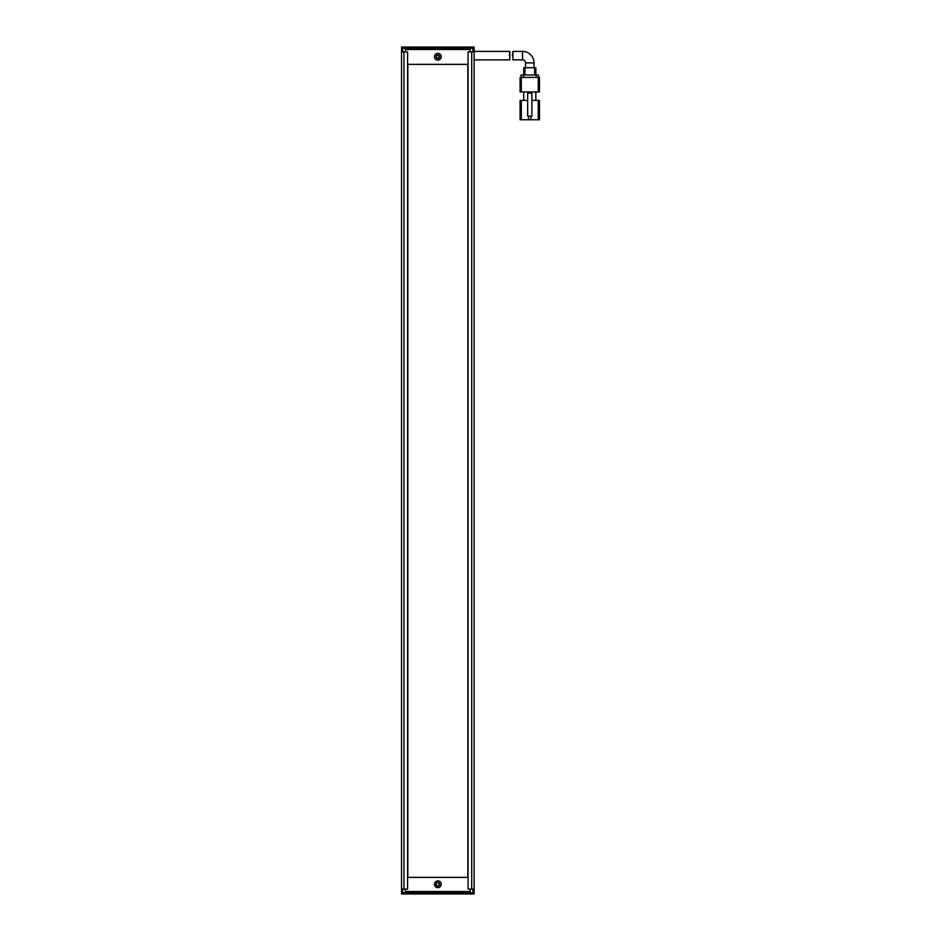 <?xml version="1.0" encoding="UTF-8"?>
<svg xmlns="http://www.w3.org/2000/svg" width="941" height="941" viewBox="0 0 941 941"><rect width="100%" height="100%" fill="white"/><g stroke="black" fill="none" stroke-linecap="round" stroke-linejoin="round"><path stroke-width="1.41" d="M437.836 55.401A1.329 1.329 0 0 0 436.506 56.731A1.329 1.329 0 0 0 437.836 58.06A1.329 1.329 0 0 0 439.165 56.731A1.329 1.329 0 0 0 437.836 55.401M402.748 47.05L401.536 48.262L401.536 47.05L472.923 47.05L474.135 48.262L474.135 51.884L471.712 51.884L471.712 889.116L474.135 889.116L474.135 51.884M402.148 47.65L402.748 48.262L472.923 48.262L473.523 47.65M402.748 51.884L402.748 48.262M472.923 48.262L472.923 51.884M401.536 48.262L401.536 51.884L407.582 51.884L407.582 889.116L403.96 889.116L403.96 51.884M437.836 885.787A1.517 1.517 0 0 0 439.341 884.269A1.517 1.517 0 0 0 437.836 882.764A1.517 1.517 0 0 0 436.318 884.269A1.517 1.517 0 0 0 437.836 885.787M474.135 889.116L474.135 893.95L472.923 893.95L472.923 892.738L474.135 892.738L472.923 893.95L402.748 893.95L401.536 892.738L401.536 889.116L403.96 889.116M472.923 889.116L472.923 892.738L402.748 892.738L402.748 893.95L401.536 893.95L401.536 892.738L402.748 892.738L402.748 889.116M474.135 59.871L509.81 59.871L509.893 51.402L474.135 51.402M509.893 51.402L509.34 55.625M534.018 67.74L534.018 62.894L525.548 62.894L525.548 67.74M525.548 62.894A3.023 3.023 0 0 0 522.526 59.871L512.904 59.871L512.951 51.402L522.526 51.402L522.526 59.871M534.018 62.894A11.492 11.492 0 0 0 522.526 51.402M531.9 100.405L538.252 100.405L538.252 119.766L530.995 119.766L530.995 116.131M538.252 119.766L539.464 119.766L539.464 100.405L538.252 100.405M521.314 100.405L520.102 100.405L520.102 119.766L521.314 119.766L521.314 100.405L527.666 100.405M528.571 116.131L528.571 119.766L530.995 119.766M523.737 100.405L523.737 91.936M535.829 91.936L535.829 100.405M528.571 119.766L521.314 119.766M538.252 91.936L539.464 91.936L539.464 77.421L538.252 77.421L538.252 91.936L521.314 91.936L521.314 77.421L538.252 77.421M521.314 77.421L520.102 77.421L520.102 91.936L521.314 91.936M531.9 116.131L531.9 93.147L527.666 93.147L527.666 116.131L531.9 116.131M523.49 77.421L523.49 74.998L521.067 74.998L521.067 77.421L521.067 74.998M538.499 74.998L538.499 77.421L538.499 74.998L536.076 74.998L536.076 77.421M523.49 74.998L536.076 74.998M524.949 74.998L524.949 67.74L523.737 67.74L523.737 74.998M535.829 67.74L535.829 74.998L535.829 67.74L534.617 67.74L534.617 74.998M524.949 67.74L534.617 67.74M512.422 55.625L512.951 51.402M437.836 886.081A1.811 1.811 0 0 1 436.024 884.269A1.811 1.811 0 0 1 437.836 882.458A1.811 1.811 0 0 1 439.647 884.269A1.811 1.811 0 0 1 437.836 886.081M437.836 58.542A1.811 1.811 0 0 1 436.024 56.731A1.811 1.811 0 0 1 437.836 54.919A1.811 1.811 0 0 1 439.647 56.731A1.811 1.811 0 0 1 437.836 58.542M437.836 887.657A3.388 3.388 0 0 1 434.448 884.269A3.388 3.388 0 0 1 437.836 880.882A3.388 3.388 0 0 1 441.223 884.269A3.388 3.388 0 0 1 437.836 887.657M437.836 60.118A3.388 3.388 0 0 1 434.448 56.731A3.388 3.388 0 0 1 437.836 53.343A3.388 3.388 0 0 1 441.223 56.731A3.388 3.388 0 0 1 437.836 60.118M470.253 51.884L470.253 49.473L405.406 49.473L405.406 51.884M405.406 889.116L405.406 891.527L470.253 891.527L470.253 889.116M472.923 47.05L474.135 47.05L474.135 48.262M471.712 889.116L468.077 889.116L468.077 51.884L471.712 51.884M401.536 889.116L401.536 51.884M467.842 877.377L467.842 64.353L407.829 64.353L407.829 877.377L467.842 877.377"/></g></svg>
